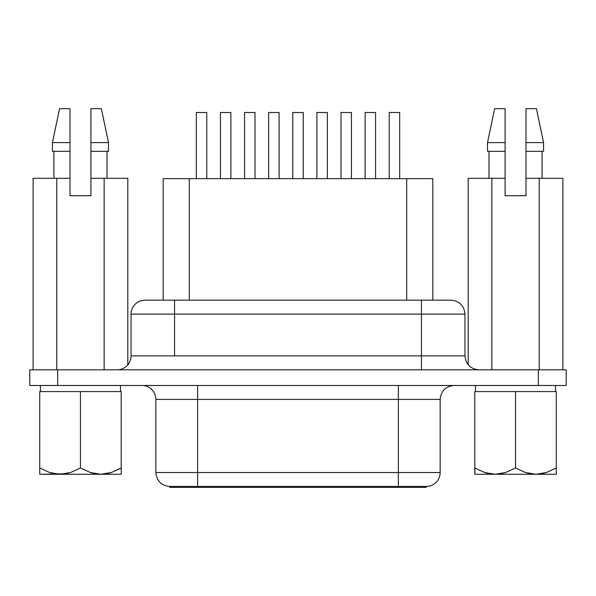 <?xml version="1.0" encoding="UTF-8"?>
<svg xmlns="http://www.w3.org/2000/svg" width="596" height="596" viewBox="0 0 596 596"><rect width="100%" height="100%" fill="white"/><g stroke="black" fill="none" stroke-linecap="round" stroke-linejoin="round"><path stroke-width="0.89" d="M464.962 314.107C464.113 305.666 459.471 301.025 451.03 300.175L421.439 300.175L421.439 314.107L421.439 300.175L174.561 300.175L174.561 314.107L174.561 300.175L144.97 300.175A13.931 13.931 0 0 0 131.038 314.107L464.962 314.107L464.962 355.887L464.962 314.107L421.439 314.107L421.439 355.887L174.561 355.887L421.439 355.887L421.439 314.107L174.561 314.107L174.561 355.887L131.038 355.887A13.931 13.931 0 0 1 117.114 369.818A13.931 13.931 0 0 0 131.038 355.887L174.561 355.887L174.561 314.107L131.038 314.107A13.931 13.931 0 0 1 144.97 300.175L450.583 300.175M541.198 473.82L543.686 473.298M489.852 473.82L486.157 472.971M54.802 473.82L52.314 473.298M39.723 474.274L100.836 474.274L95.561 473.827L90.368 472.524L80.46 467.972L80.46 391.579L40.424 391.579L40.424 385.485L40.424 391.579L120.504 391.579L39.723 391.579L39.723 467.972L39.723 391.579L80.46 391.579L80.46 467.972L70.619 472.501L65.448 473.813L39.723 474.274L39.723 467.972L49.632 472.524L60.092 474.274L70.619 472.501L80.46 467.972L90.368 472.524L100.836 474.274L111.355 472.501L106.148 473.82M475.496 391.579L475.496 385.485L475.496 391.579L555.576 391.579L555.576 385.485L555.576 391.579L475.496 391.579M120.504 391.579L120.504 385.485L120.504 391.579M432.823 178.658L432.823 300.175L432.823 178.658L406.703 178.658L432.823 178.658M169.778 487.334L169.778 486.463L426.222 486.463A13.931 13.931 0 0 0 440.153 472.531A13.931 13.931 0 0 1 426.222 486.463L398.366 486.463L398.366 472.531L440.153 472.531L398.366 472.531L398.366 399.409L398.366 487.334L169.778 487.334L197.634 487.334L197.634 472.531L398.366 472.531L197.634 472.531L197.634 399.409L155.847 399.409A13.931 13.931 0 0 0 141.922 385.485A13.931 13.931 0 0 1 155.847 399.409L155.847 472.531L155.847 399.409L197.634 399.409L197.634 486.463L169.778 486.463L169.778 487.334M197.634 385.485L197.634 399.409L197.634 385.485M107.012 151.324L107.012 178.308L107.012 151.324M90.912 142.615L90.912 108.666L90.912 151.324L108.494 151.324L90.912 151.324L90.912 178.308L104.136 178.308L90.912 178.308L90.912 195.719L90.912 142.615L108.494 142.615L108.494 151.324L108.494 142.615L90.912 142.615L90.912 108.666L101.357 108.666L108.494 142.615L101.357 108.666L90.912 108.666M505.088 155.072L505.088 156.636M505.088 178.308L505.088 108.666L494.643 108.666L487.506 142.615L505.088 142.615L487.506 142.615L487.506 151.324L505.088 151.324L487.506 151.324L487.506 142.615L494.643 108.666L505.088 108.666L505.088 178.308L468.195 178.308L468.195 364.812L468.195 178.308L505.088 178.308L505.088 195.719L525.985 195.719L525.985 178.308L539.209 178.308L525.985 178.308L525.985 151.324L543.567 151.324L525.985 151.324L525.985 195.719L505.088 195.719L505.088 178.308M488.988 151.324L488.988 178.308L488.988 151.324M80.46 391.579L121.204 391.579L80.46 391.579M562.877 178.308L539.209 178.308L539.209 369.818L539.209 178.308L562.877 178.308L562.877 369.818L562.877 178.308M491.864 369.818L491.864 178.308L491.864 369.818M525.985 142.615L525.985 151.324L525.985 142.615L543.567 142.615L525.985 142.615L525.985 108.666L525.985 142.615M536.43 108.666L525.985 108.666L536.43 108.666L543.567 142.615L543.567 151.324M525.985 156.621L525.985 155.057M127.805 178.308L104.136 178.308L104.136 369.818L104.136 178.308L127.805 178.308L127.805 364.812L127.805 178.308M90.912 156.636L90.912 155.072M29.8 369.818L566.2 369.818L29.8 369.818L29.8 385.485L57.656 385.485L57.656 369.818L57.656 385.485L538.344 385.485L538.344 369.818L538.344 385.485L566.2 385.485L566.2 369.818L566.2 385.485L29.8 385.485L29.8 369.818M163.207 178.658L406.703 178.658L189.297 178.658L189.297 300.175L189.297 178.658L163.177 178.658L163.177 300.175M426.2 487.334L398.366 487.334L426.222 487.334L426.222 486.463M440.153 472.531L440.153 399.409L197.634 399.409L398.366 399.409L398.366 385.485L398.366 399.409L440.146 399.409C441.003 390.976 445.644 386.335 454.077 385.485M155.847 472.531L197.634 472.531L155.847 472.531C156.696 480.972 161.337 485.613 169.778 486.463M398.366 486.463L398.366 487.334L197.634 487.334L197.634 486.463L398.366 486.463M464.962 355.887L421.439 355.887L421.439 369.818L421.439 355.887L464.962 355.887C465.811 364.327 470.453 368.969 478.886 369.818M406.703 300.175L406.703 178.658L406.703 300.175M206.775 178.658L206.775 112.495L206.775 178.658M196.322 112.495L196.322 178.658L196.322 112.495L206.775 112.495L196.322 112.495M254.999 178.658L254.999 112.495L254.999 178.658M244.554 112.495L244.554 178.658L244.554 112.495L254.999 112.495L244.554 112.495M303.222 178.658L303.222 112.495L303.222 178.658M292.778 112.495L292.778 178.658L292.778 112.495L303.222 112.495L292.778 112.495M351.446 178.658L351.446 112.495L351.446 178.658M341.001 112.495L341.001 178.658L341.001 112.495L351.446 112.495L341.001 112.495M399.678 178.658L399.678 112.495L399.678 178.658M389.225 112.495L389.225 178.658L389.225 112.495L399.678 112.495L389.225 112.495M230.883 178.658L230.883 112.495L230.883 178.658M220.438 112.495L220.438 178.658L220.438 112.495L230.883 112.495L220.438 112.495M279.107 178.658L279.107 112.495L279.107 178.658M268.662 112.495L268.662 178.658L268.662 112.495L279.107 112.495L268.662 112.495M327.338 178.658L327.338 112.495L327.338 178.658M316.893 112.495L316.893 178.658L316.893 112.495L327.338 112.495L316.893 112.495M375.562 178.658L375.562 112.495L375.562 178.658M365.117 112.495L365.117 178.658L365.117 112.495L375.562 112.495L365.117 112.495M56.791 178.308L33.123 178.308L33.123 369.818L33.123 178.308L56.791 178.308L56.791 369.818L56.791 178.308L70.015 178.308L56.791 178.308M70.015 178.308L70.015 195.719L90.912 195.719L70.015 195.719L70.015 151.324L52.433 151.324L70.015 151.324L70.015 142.615L52.433 142.615L70.015 142.615L70.015 108.666L59.57 108.666L70.015 108.666L70.015 178.308M70.015 155.057L70.015 156.621M505.088 108.666L505.088 142.615M121.204 467.972L121.204 391.579L121.204 474.274L121.204 467.972L111.355 472.501L120.079 468.612M111.355 472.501L106.185 473.813L100.836 474.274L121.204 474.274L60.092 474.274L54.825 473.827L49.632 472.524L39.723 467.972L39.723 472.516L39.723 467.972M39.723 472.516L39.723 473.82M121.204 468.791L121.204 474.274M111.296 472.524L109.843 472.971M474.796 391.579L556.277 391.579L556.277 467.972L556.277 391.579L515.54 391.579L515.54 467.972L515.54 391.579L474.796 391.579L474.796 467.972L474.796 391.579M556.277 468.791L556.277 474.274L556.277 467.972L546.368 472.524L535.908 474.274L525.381 472.501L515.54 467.972L505.632 472.524L495.164 474.274L484.645 472.501L474.796 467.972L474.796 474.274L474.975 468.076M484.645 472.501L474.796 467.972L474.796 474.274L495.164 474.274L489.815 473.813L484.704 472.524M546.405 472.516L556.277 467.972L546.368 472.524L556.277 467.972L556.277 474.274L556.277 473.82L556.277 474.274L535.908 474.274L530.552 473.813L525.381 472.501L515.54 467.972L505.632 472.524L500.439 473.827L495.164 474.274L556.277 474.274M556.277 473.82L556.277 472.516M546.368 472.524L541.175 473.827L535.908 474.274L474.796 474.274M542.084 151.324L542.084 178.308M131.038 355.887L131.038 314.107M59.57 108.666L52.433 142.615L52.433 151.324M53.916 151.324L53.916 178.308"/></g></svg>
